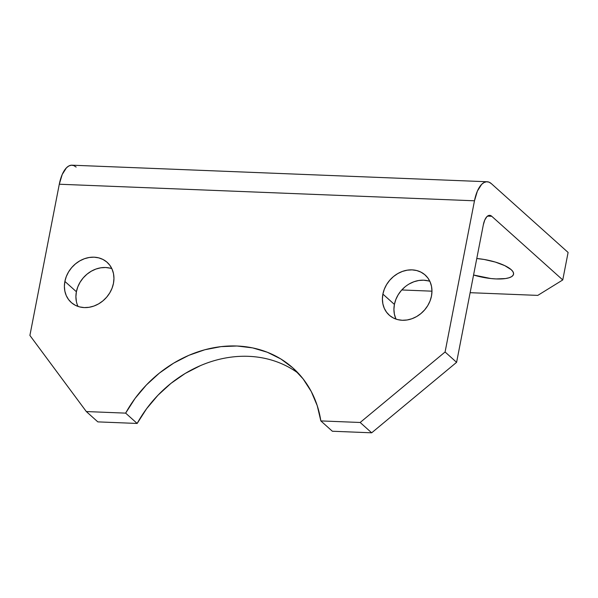 <?xml version="1.0" encoding="UTF-8"?>
<svg xmlns="http://www.w3.org/2000/svg" width="598" height="598" viewBox="0 0 598 598"><rect width="100%" height="100%" fill="white"/><g stroke="black" fill="none" stroke-linecap="round" stroke-linejoin="round"><path stroke-width="0.9" d="M382.892 294.104A26.932 22.903 131.9 0 1 400.339 272.262A26.932 22.903 131.9 0 1 425.171 275.02A26.932 22.903 131.9 0 1 431.479 296.04L431.965 291.106L431.502 286.322L430.104 281.875L427.824 277.935L424.752 274.661L421.007 272.165L416.731 270.543L412.082 269.87L407.253 270.169L402.417 271.417L397.76 273.585L393.469 276.568L389.709 280.268L386.614 284.536L384.312 289.208L382.892 294.104L382.406 299.037L382.87 303.821L384.267 308.269L386.547 312.208L389.619 315.49L393.364 317.986L397.64 319.601L402.29 320.274L407.118 319.975L411.955 318.727L416.612 316.566L420.902 313.576L424.662 309.876L427.757 305.615L430.059 300.936L431.479 296.04A26.932 22.903 131.9 0 1 414.033 317.882A26.932 22.903 131.9 0 1 389.208 315.131A26.932 22.903 131.9 0 1 382.892 294.104L394.411 304.427L382.892 294.104M429.872 281.359A26.932 22.903 -48.1 0 0 394.411 304.427L395.831 299.531L398.133 294.859L401.221 290.591L404.988 286.891M64.883 281.419A26.932 22.903 131.9 0 1 82.322 259.577A26.932 22.903 131.9 0 1 107.154 262.328A26.932 22.903 131.9 0 1 113.463 283.355L113.956 278.421L113.493 273.637L112.095 269.19L109.815 265.25L106.743 261.969L102.998 259.472L98.715 257.858L94.073 257.185L89.237 257.484L84.4 258.732L79.751 260.892L75.46 263.882L71.693 267.583L68.606 271.851L66.303 276.523L64.883 281.419L64.39 286.352L64.853 291.136L66.251 295.584L68.531 299.523L71.603 302.797L75.348 305.294L79.631 306.916L84.273 307.589L89.109 307.29L93.946 306.041L98.595 303.881L102.886 300.891L106.653 297.191L109.74 292.923L112.043 288.251L113.463 283.355A26.932 22.903 131.9 0 1 96.024 305.197A26.932 22.903 131.9 0 1 71.192 302.439A26.932 22.903 131.9 0 1 64.883 281.419L76.395 291.742L64.883 281.419M111.856 268.674A26.932 22.903 -48.1 0 0 76.395 291.742L77.815 286.846L80.117 282.174L83.212 277.906L86.972 274.205L91.262 271.223L95.919 269.055L100.756 267.807L105.584 267.508L110.234 268.181M476.778 258.515A29.384 8.895 11 0 1 511.2 269.668L504.779 265.639L495.294 262.059L484.201 259.48L476.778 258.515M298.462 373.414A115.093 97.863 -48.1 0 0 137.159 423.451L97.833 421.882L137.159 423.451L125.647 413.128A115.093 97.863 131.9 0 1 292.945 367.987A115.093 97.863 131.9 0 1 320.842 420.917L332.353 431.24L371.679 432.81L456.595 362.321L445.084 351.99L360.168 422.48L371.679 432.81L332.353 431.24L320.842 420.917L360.168 422.48L320.842 420.917L317.232 405.661L311.266 391.526L303.074 378.84L292.856 367.905L280.851 358.972L267.328 352.244L252.618 347.887L237.047 346.003L220.991 346.631L204.822 349.755L188.916 355.302L173.644 363.15L159.367 373.107L146.413 384.948L135.081 398.395L125.647 413.128L86.321 411.559L29.9 335.433L59.292 184.229L474.476 200.793L445.084 351.99L360.168 422.48L371.679 432.81L456.595 362.321L483.319 224.863L484.776 219.997L486.892 216.655L489.343 215.347L491.75 216.282L562.755 279.946L537.781 295.39L470.133 292.691L537.781 295.39L562.755 279.946L568.1 252.453L491.332 183.623L488.985 182.143L486.518 181.77L484.036 182.525L481.629 184.378L477.398 191.061L474.476 200.793L445.084 351.99L456.595 362.321L483.319 224.863A14.696 6.324 -87.7 0 1 489.657 215.347A14.696 6.324 -87.7 0 1 491.75 216.282L562.755 279.946L568.1 252.453L491.332 183.623A29.384 12.648 -87.7 0 0 487.161 181.755L71.977 165.19A29.384 12.648 92.3 0 0 59.292 184.229L29.9 335.433L86.321 411.559L125.647 413.128L137.159 423.451L146.6 408.718L157.924 395.271L170.879 383.43L185.156 373.473L200.427 365.625M401.774 289.963L431.965 291.174L401.774 289.963M487.505 216.11L491.75 216.282L487.505 216.11M473.571 275.005L490.823 278.533L496.213 278.937L505.482 278.556L508.995 277.786L511.582 276.657L513.129 275.23L513.592 273.54L512.935 271.664L511.2 269.668A29.384 8.895 11 0 1 513.547 274.22A29.384 8.895 11 0 1 473.571 275.005M409.279 283.908L413.928 281.748L418.764 280.492L423.601 280.2L428.243 280.873M395.779 318.592L394.381 314.144L393.918 309.36L394.411 304.427A26.932 22.903 -48.1 0 0 396.018 319.115M76.372 301.459L75.909 296.675L76.395 291.742A26.932 22.903 -48.1 0 0 78.002 306.423M97.833 421.882L86.321 411.559L97.833 421.882M76.148 167.066L73.801 165.579L71.334 165.205L68.852 165.96L66.438 167.814L62.214 174.496L59.292 184.229L474.476 200.793A29.384 12.648 -87.7 0 1 487.161 181.755"/></g></svg>

